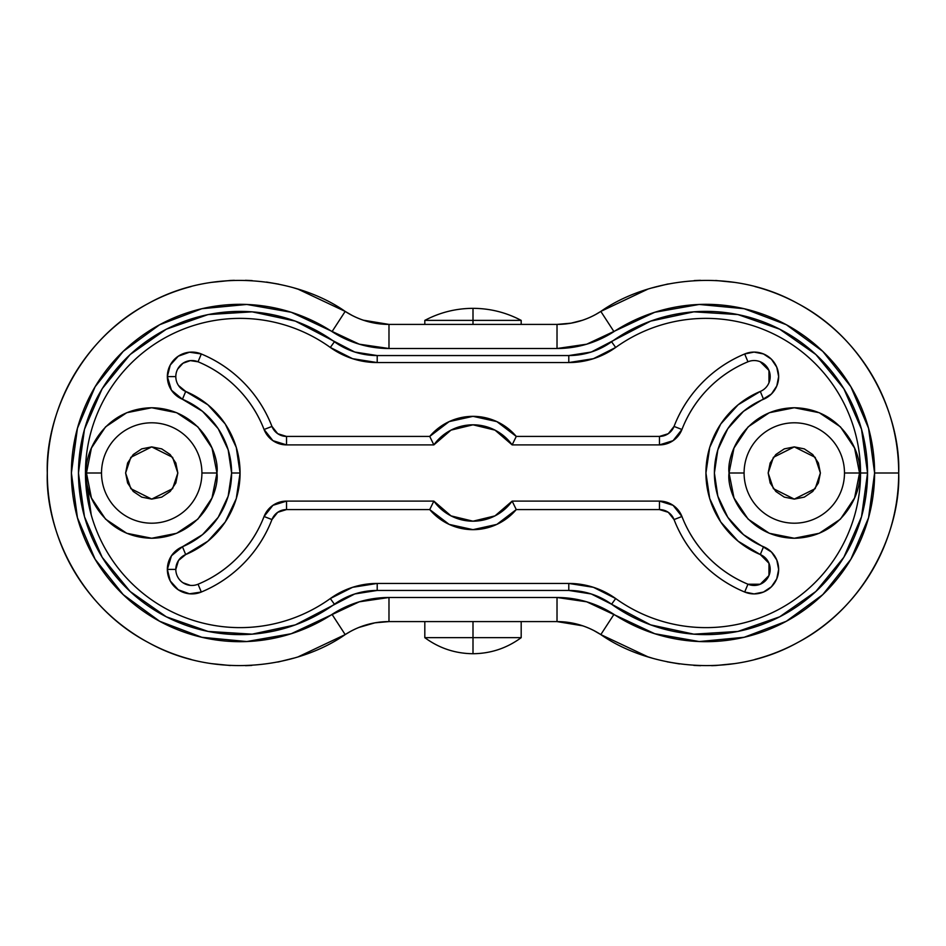 <?xml version="1.0" encoding="UTF-8"?>
<svg xmlns="http://www.w3.org/2000/svg" width="946" height="946" viewBox="0 0 946 946"><rect width="100%" height="100%" fill="white"/><g stroke="black" fill="none" stroke-linecap="round" stroke-linejoin="round"><path stroke-width="1.42" d="M473 637.663L473 653.721C490.797 653.556 506.855 648.211 521.187 637.663L473 637.663L521.187 637.663C506.855 648.211 490.797 653.556 473 653.721C455.203 653.556 439.145 648.211 424.813 637.663C439.145 648.211 455.203 653.556 473 653.721L473 637.663L424.813 637.663L473 637.663L473 621.593L473 637.663M424.813 320.387C439.89 312.428 455.948 308.408 473 308.337L473 324.407L473 320.387L521.187 320.387L473 320.387L473 308.337C455.948 308.408 439.89 312.428 424.813 320.387L473 320.387L424.813 320.387L424.813 324.407M521.187 320.387C506.11 312.428 490.052 308.408 473 308.337C490.052 308.408 506.11 312.428 521.187 320.387L521.187 324.407M177.824 473L172.598 488.668L151.715 499.11L130.832 488.668L125.617 473L127.604 482.992L133.256 491.459L141.723 497.123L151.715 499.11L161.707 497.123L170.174 491.459L175.838 482.992L177.824 473L175.838 463.008L170.174 454.541L161.707 448.877L151.715 446.89L141.723 448.877L133.256 454.541L127.604 463.008L125.617 473L130.832 457.332L151.715 446.89L172.598 457.332L177.824 473M820.383 473L815.168 488.668L794.285 499.11L773.402 488.668L768.176 473L770.162 482.992L775.826 491.459L784.293 497.123L794.285 499.11L804.277 497.123L812.744 491.459L818.396 482.992L820.383 473L818.396 463.008L812.744 454.541L804.277 448.877L794.285 446.89L784.293 448.877L775.826 454.541L770.162 463.008L768.176 473L773.402 457.332L794.285 446.89L815.168 457.332L820.383 473M744.088 473A50.197 50.197 0 0 1 794.285 422.803A50.197 50.197 0 0 1 844.482 473L859.536 473C862.149 453.914 842.579 408.637 794.285 407.75C745.992 408.637 726.41 453.914 729.035 473L744.088 473L729.035 473L734.001 497.974L748.144 519.141L769.311 533.284L794.285 538.25L819.248 533.284L840.426 519.141L854.569 497.974L859.536 473L854.569 448.026L840.426 426.859L819.248 412.716L794.285 407.75L769.311 412.716L748.144 426.859L734.001 448.026L729.035 473C726.41 492.086 745.992 537.363 794.285 538.25C842.579 537.363 862.149 492.086 859.536 473L844.482 473A50.197 50.197 0 0 1 794.285 523.197A50.197 50.197 0 0 1 744.088 473M101.518 473A50.197 50.197 0 0 1 151.715 422.803A50.197 50.197 0 0 1 201.912 473L216.965 473C219.59 453.914 200.008 408.637 151.715 407.75C103.421 408.637 83.851 453.914 86.464 473L101.518 473L86.464 473L91.431 497.974L105.574 519.141L126.752 533.284L151.715 538.25L176.689 533.284L197.856 519.141L211.999 497.974L216.965 473L211.999 448.026L197.856 426.859L176.689 412.716L151.715 407.75L126.752 412.716L105.574 426.859L91.431 448.026L86.464 473C83.851 492.086 103.421 537.363 151.715 538.25C200.008 537.363 219.59 492.086 216.965 473L201.912 473A50.197 50.197 0 0 1 151.715 523.197A50.197 50.197 0 0 1 101.518 473M175.814 569.386A16.058 16.058 0 0 1 185.7 554.557L182.448 546.741A24.525 24.525 0 0 0 167.347 569.386L170.256 580.962L178.274 589.796L189.507 593.792L201.309 592.03C217.533 585.267 231.77 575.594 244.044 563.012C256.307 550.43 265.613 535.944 271.963 519.567L277.698 512.306L286.543 509.575L429.732 509.575L449.149 524.391L473 529.654L496.851 524.391L516.268 509.575L659.457 509.575L668.302 512.306L674.037 519.567C680.387 535.944 689.693 550.43 701.956 563.012C714.23 575.594 728.467 585.267 744.691 592.03L754.068 593.911L763.457 592.066L771.428 586.768L776.761 578.822L778.653 569.433L776.796 560.044L771.498 552.074L743.509 534.679L727.805 517.32L717.825 496.153L714.396 473L717.825 449.847L727.805 428.68L743.509 411.321L771.498 393.926L776.796 385.956L778.653 376.567L776.761 367.178L771.428 359.232L763.457 353.934L754.068 352.089L744.691 353.97C728.467 360.733 714.23 370.406 701.956 382.988C689.693 395.57 680.387 410.056 674.037 426.433L668.302 433.694L659.457 436.425L516.268 436.425L496.851 421.609L473 416.346L449.149 421.609L429.732 436.425L286.543 436.425L277.698 433.694L271.963 426.433C265.613 410.056 256.307 395.57 244.044 382.988C231.77 370.406 217.533 360.733 201.309 353.97L189.507 352.208L178.274 356.204L170.256 365.038L167.347 376.614L171.474 390.225L182.448 399.259L202.491 411.321L218.195 428.68L228.175 449.847L231.604 473L228.175 496.153L218.195 517.32L202.491 534.679L182.448 546.741L171.474 555.775L167.347 569.386L175.814 569.386L167.347 569.386A24.525 24.525 0 0 0 201.309 592.03L198.057 584.214A16.058 16.058 0 0 1 175.814 569.386L178.51 560.47L185.7 554.557L207.872 541.207L225.231 522.015L236.275 498.601L240.071 473L231.604 473A79.89 79.89 0 0 1 182.448 546.741L185.7 554.557A88.356 88.356 0 0 0 240.071 473L236.275 447.399L225.231 423.985L207.872 404.793L185.7 391.443A16.058 16.058 0 0 1 175.814 376.614L167.347 376.614A24.525 24.525 0 0 0 182.448 399.259L185.7 391.443L178.51 385.53M350.706 631.301L345.184 634.589C358.534 626.027 373.138 621.699 388.983 621.593L557.017 621.593C572.862 621.699 587.466 626.027 600.816 634.589C646.094 666.481 728.988 680.99 797.845 642.44C867.695 605.747 900.746 528.353 898.7 473L874.601 473A168.672 168.672 0 0 1 613.954 614.392L600.816 634.589L593.745 630.485M568.794 583.446L377.206 583.446L377.206 590.446L568.794 590.446L568.794 583.446A80.315 80.315 0 0 1 615.68 598.546L593.426 587.312L568.794 583.446L568.794 590.446A73.315 73.315 0 0 1 611.589 604.234A161.624 161.624 0 0 0 867.553 473L860.553 473A154.612 154.612 0 0 1 615.68 598.546L611.589 604.234L591.274 593.97L568.794 590.446L377.206 590.446L354.726 593.97L295.341 624.88L252.144 634.163L208.037 631.42L166.33 616.816L130.134 591.475L102.156 557.277L84.49 516.776L78.447 473L84.49 429.224L102.156 388.723L130.134 354.525L166.33 329.184L208.037 314.58L252.144 311.837L295.341 321.12L354.726 352.03L377.206 355.554L568.794 355.554L591.274 352.03L650.659 321.12L693.856 311.837L737.963 314.58L779.67 329.184L815.866 354.525L843.844 388.723L861.51 429.224L867.553 473L861.51 516.776L843.844 557.277L815.866 591.475L779.67 616.816L737.963 631.42L693.856 634.163L650.659 624.88L611.589 604.234L615.68 598.546L593.426 587.312L568.794 583.446L377.206 583.446L352.574 587.312L330.32 598.546A154.612 154.612 0 0 1 85.447 473A154.612 154.612 0 0 1 330.32 347.454L352.574 358.688L377.206 362.555L568.794 362.555L593.426 358.688L615.68 347.454L611.589 341.766A73.315 73.315 0 0 1 568.794 355.554L568.794 362.555L593.426 358.688L615.68 347.454A154.612 154.612 0 0 1 860.553 473L867.553 473A161.624 161.624 0 0 0 611.589 341.766L615.68 347.454A80.315 80.315 0 0 1 568.794 362.555L568.794 355.554L377.206 355.554L377.206 362.555L568.794 362.555M277.592 662.082L279.224 661.751M278.822 661.833L293.851 658.109M298.333 656.76L345.184 634.589C299.906 666.481 217.012 680.99 148.155 642.44C78.305 605.747 45.254 528.353 47.3 473C45.254 417.647 78.305 340.253 148.155 303.56C217.012 265.01 299.906 279.519 345.184 311.411L352.255 315.515M211.088 663.584L230.268 665.523M245.499 665.688L251.79 665.416M595.294 314.699L600.816 311.411C587.466 319.973 572.862 324.301 557.017 324.407L388.983 324.407L374.9 323.165L363.311 320.186L388.983 324.407C373.138 324.301 358.534 319.973 345.184 311.411L298.014 289.145M647.667 289.24L600.816 311.411C646.094 279.519 728.988 265.01 797.845 303.56C867.695 340.253 900.746 417.647 898.7 473C900.746 528.353 867.695 605.747 797.845 642.44C728.988 680.99 646.094 666.481 600.816 634.589L613.954 614.392A104.415 104.415 0 0 0 557.017 597.494L388.983 597.494L557.017 597.494L586.709 601.81L654.75 633.725L699.212 641.542L744.147 637.285L786.351 621.262L822.795 594.62L850.868 559.275L868.558 517.734L874.601 473L868.558 428.266L850.868 386.725L822.795 351.38L786.351 324.738L744.147 308.715L699.212 304.458L654.75 312.275L586.709 344.19L557.017 348.506L388.983 348.506L359.291 344.19L291.25 312.275L246.788 304.458L201.853 308.715L159.649 324.738L123.205 351.38L95.132 386.725L77.442 428.266L71.399 473L77.442 517.734L95.132 559.275L123.205 594.62L159.649 621.262L201.853 637.285L246.788 641.542L291.25 633.725L359.291 601.81L388.983 597.494L388.983 621.593L374.959 622.823L358.771 627.494M252.144 280.607L245.428 280.3M234.36 280.312L230.635 280.465M230.245 280.477L211.088 282.416M191.057 659.433C170.457 654.017 151.289 645.432 133.54 633.654C115.79 621.889 100.418 607.58 87.41 590.706C74.403 573.844 64.47 555.337 57.6 535.176C50.729 515.026 47.3 494.297 47.3 473C45.254 528.353 78.305 605.747 148.155 642.44C217.012 680.99 299.906 666.481 345.184 634.589L332.046 614.392A168.672 168.672 0 0 1 112.799 362.306A168.672 168.672 0 0 1 332.046 331.608L345.184 311.411L332.046 331.608A104.415 104.415 0 0 0 388.983 348.506L388.983 324.407L388.983 348.506L557.017 348.506L557.017 324.407L557.017 348.506A104.415 104.415 0 0 0 613.954 331.608L600.816 311.411A80.315 80.315 0 0 1 557.017 324.407L388.983 324.407A80.315 80.315 0 0 1 345.184 311.411C299.906 279.519 217.012 265.01 148.155 303.56C78.305 340.253 45.254 417.647 47.3 473C47.3 451.703 50.729 430.974 57.6 410.824C64.47 390.663 74.403 372.156 87.41 355.294C100.418 338.42 115.79 324.111 133.54 312.346C151.289 300.568 170.457 291.983 191.057 286.567L190.501 286.709M293.828 287.88L300.308 289.878M266.453 282.05L278.845 284.167M388.983 621.593L388.983 597.494A104.415 104.415 0 0 0 332.046 614.392L345.184 634.589A80.315 80.315 0 0 1 388.983 621.593L557.017 621.593L557.017 597.494L557.017 621.593L571.1 622.835L582.689 625.814L557.017 621.593A80.315 80.315 0 0 1 600.816 634.589L647.986 656.855M652.172 658.12L645.692 656.122M679.547 663.95L667.155 661.833M693.856 665.393L700.572 665.7M711.64 665.688L715.365 665.535M715.755 665.523L734.876 663.584M755.499 286.709L754.943 286.567C775.543 291.983 794.711 300.568 812.46 312.346C830.21 324.111 845.582 338.42 858.59 355.294C871.597 372.156 881.53 390.663 888.4 410.824C895.271 430.974 898.7 451.703 898.7 473C900.746 417.647 867.695 340.253 797.845 303.56C728.988 265.01 646.094 279.519 600.816 311.411L613.954 331.608A168.672 168.672 0 0 1 874.601 473L898.7 473C898.7 494.297 895.271 515.026 888.4 535.176C881.53 555.337 871.597 573.844 858.59 590.706C845.582 607.58 830.21 621.889 812.46 633.654C794.711 645.432 775.543 654.017 754.943 659.433L755.499 659.291M734.912 282.416L715.732 280.477M700.501 280.312L694.21 280.584M668.408 283.918L666.776 284.249M667.178 284.167L652.149 287.891M582.665 320.197L571.041 323.177L557.017 324.407M582.771 320.162L587.23 318.506M91.23 514.872L85.447 473M377.206 362.555A80.315 80.315 0 0 1 330.32 347.454L334.411 341.766L330.32 347.454L352.574 358.688L377.206 362.555L377.206 355.554A73.315 73.315 0 0 1 334.411 341.766A161.624 161.624 0 0 0 119.787 580.939A161.624 161.624 0 0 0 334.411 604.234A73.315 73.315 0 0 1 377.206 590.446L377.206 583.446L352.574 587.312M334.411 604.234L330.32 598.546L334.411 604.234M377.206 583.446A80.315 80.315 0 0 0 330.32 598.546M177.718 369.035L182.968 363.252L190.323 360.627L198.057 361.786A120.485 120.485 0 0 1 264.064 429.496L271.963 426.433A128.94 128.94 0 0 0 201.309 353.97L198.057 361.786L201.309 353.97A24.525 24.525 0 0 0 167.347 376.614L175.814 376.614A16.058 16.058 0 0 1 198.057 361.786C213.217 368.1 226.52 377.135 237.978 388.889C249.448 400.643 258.14 414.182 264.064 429.496L272.921 440.67L286.543 444.892L433.859 444.892L451.006 430.123L473 424.813L494.995 430.123L512.141 444.892L659.457 444.892L673.079 440.67L681.936 429.496C687.86 414.182 696.552 400.643 708.022 388.889C719.48 377.135 732.783 368.1 747.943 361.786A16.058 16.058 0 0 1 768.956 370.442A16.058 16.058 0 0 1 760.3 391.443A88.356 88.356 0 0 0 760.3 554.557L763.552 546.741L760.3 554.557A16.058 16.058 0 0 1 768.956 575.558A16.058 16.058 0 0 1 747.943 584.214L744.691 592.03L747.943 584.214A120.485 120.485 0 0 1 681.936 516.504L674.037 519.567L681.936 516.504A24.099 24.099 0 0 0 659.457 501.108L659.457 509.575L659.457 501.108L512.141 501.108L516.268 509.575L512.141 501.108A48.187 48.187 0 0 1 433.859 501.108L429.732 509.575L433.859 501.108L286.543 501.108L286.543 509.575L429.732 509.575A56.654 56.654 0 0 0 516.268 509.575L659.457 509.575A15.633 15.633 0 0 1 674.037 519.567A128.94 128.94 0 0 0 744.691 592.03A24.525 24.525 0 0 0 776.761 578.822A24.525 24.525 0 0 0 763.552 546.741A79.89 79.89 0 0 1 763.552 399.259L760.3 391.443L738.128 404.793L720.769 423.985L709.725 447.399L705.929 473L709.725 498.601L720.769 522.015L738.128 541.207L760.3 554.557L768.98 563.272L768.956 575.558L760.241 584.238L747.943 584.214C732.783 577.9 719.48 568.865 708.022 557.111C696.552 545.357 687.86 531.818 681.936 516.504L673.079 505.33L659.457 501.108L512.141 501.108L494.995 515.877L473 521.187L451.006 515.877L433.859 501.108L286.543 501.108L272.921 505.33L264.064 516.504C258.14 531.818 249.448 545.357 237.978 557.111C226.52 568.865 213.217 577.9 198.057 584.214L201.309 592.03A128.94 128.94 0 0 0 271.963 519.567A15.633 15.633 0 0 1 286.543 509.575L286.543 501.108A24.099 24.099 0 0 0 264.064 516.504L271.963 519.567L264.064 516.504A120.485 120.485 0 0 1 198.057 584.214M190.323 585.373L182.968 582.748M760.241 361.762L768.956 370.442L768.98 382.728M231.604 473L240.071 473A88.356 88.356 0 0 0 185.7 391.443L182.448 399.259A79.89 79.89 0 0 1 231.604 473M271.963 426.433L264.064 429.496A24.099 24.099 0 0 0 286.543 444.892L286.543 436.425A15.633 15.633 0 0 1 271.963 426.433M433.859 444.892L429.732 436.425L286.543 436.425L286.543 444.892L433.859 444.892A48.187 48.187 0 0 1 512.141 444.892L516.268 436.425A56.654 56.654 0 0 0 429.732 436.425L433.859 444.892M760.3 391.443L763.552 399.259A24.525 24.525 0 0 0 776.761 367.178A24.525 24.525 0 0 0 744.691 353.97L747.943 361.786L744.691 353.97A128.94 128.94 0 0 0 674.037 426.433L681.936 429.496A120.485 120.485 0 0 1 747.943 361.786M516.268 436.425L512.141 444.892L659.457 444.892L659.457 436.425L516.268 436.425M674.037 426.433A15.633 15.633 0 0 1 659.457 436.425L659.457 444.892A24.099 24.099 0 0 0 681.936 429.496L674.037 426.433M272.921 440.67L286.543 444.892M755.677 585.373L747.943 584.214M521.187 637.663L521.187 621.593M424.813 637.663L424.813 621.593"/></g></svg>
